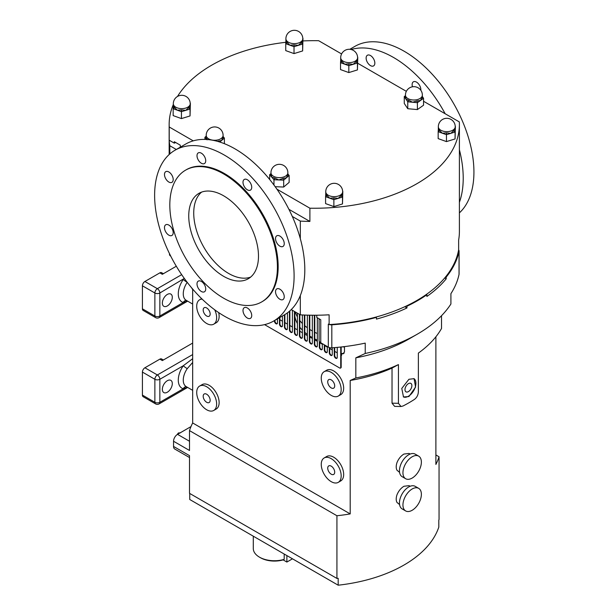 <?xml version="1.0" encoding="UTF-8"?>
<svg xmlns="http://www.w3.org/2000/svg" width="616" height="616" viewBox="0 0 616 616"><rect width="100%" height="100%" fill="white"/><g stroke="black" fill="none" stroke-linecap="round" stroke-linejoin="round"><path stroke-width="0.92" d="M292.485 558.812L286.879 562.054L283.152 559.898A19.727 11.388 180 0 1 260.476 557.734L259.482 557.164A21.137 12.204 0 0 0 284.199 559.351L284.199 554.03M253.291 536.19L253.291 548.533A21.137 12.204 0 0 0 259.482 557.164L260.476 557.734M223.616 195.788A49.311 28.475 -120 0 0 198.96 193.339A49.311 28.475 -120 0 0 191.399 232.856A49.311 28.475 -120 0 0 223.616 276.315A49.311 28.475 -120 0 0 248.271 278.755A49.311 28.475 -120 0 0 255.833 239.239A49.311 28.475 -120 0 0 223.616 195.788M201.578 192.123A49.311 28.475 -120 0 0 197.097 232.255A49.311 28.475 -120 0 0 228.598 273.435A49.311 28.475 -120 0 0 250.635 277.1M370.486 65.612A6.168 3.557 60 0 1 366.458 60.183A6.168 3.557 60 0 1 367.398 55.248A6.168 3.557 60 0 1 370.486 55.548A6.168 3.557 60 0 1 374.513 60.984A6.168 3.557 60 0 1 373.565 65.92A6.168 3.557 60 0 1 370.486 65.612M412.474 86.794A6.168 3.557 60 0 1 413.398 81.805A6.168 3.557 60 0 1 416.485 82.105A6.168 3.557 60 0 1 420.813 90.244M279.887 289.204A6.168 3.557 -120 0 0 276.807 288.896A6.168 3.557 -120 0 0 275.86 293.832A6.168 3.557 -120 0 0 279.887 299.268A6.168 3.557 -120 0 0 282.967 299.569A6.168 3.557 -120 0 0 283.914 294.633A6.168 3.557 -120 0 0 279.887 289.204M247.363 307.977A6.168 3.557 -120 0 0 244.282 307.677A6.168 3.557 -120 0 0 243.335 312.612A6.168 3.557 -120 0 0 247.363 318.048A6.168 3.557 -120 0 0 250.442 318.349A6.168 3.557 -120 0 0 251.39 313.413A6.168 3.557 -120 0 0 247.363 307.977M201.363 281.42A6.168 3.557 -120 0 0 198.283 281.119A6.168 3.557 -120 0 0 197.336 286.055A6.168 3.557 -120 0 0 201.363 291.491A6.168 3.557 -120 0 0 204.443 291.791A6.168 3.557 -120 0 0 205.39 286.856A6.168 3.557 -120 0 0 201.363 281.42M168.838 225.086A6.168 3.557 -120 0 0 165.758 224.778A6.168 3.557 -120 0 0 164.811 229.722A6.168 3.557 -120 0 0 168.838 235.15A6.168 3.557 -120 0 0 171.918 235.458A6.168 3.557 -120 0 0 172.865 230.515A6.168 3.557 -120 0 0 168.838 225.086M168.838 171.972A6.168 3.557 -120 0 0 165.758 171.664A6.168 3.557 -120 0 0 164.811 176.607A6.168 3.557 -120 0 0 168.838 182.036A6.168 3.557 -120 0 0 171.918 182.344A6.168 3.557 -120 0 0 172.865 177.4A6.168 3.557 -120 0 0 168.838 171.972M201.363 153.191A6.168 3.557 -120 0 0 198.283 152.884A6.168 3.557 -120 0 0 197.336 157.827A6.168 3.557 -120 0 0 201.363 163.255A6.168 3.557 -120 0 0 204.443 163.563A6.168 3.557 -120 0 0 205.39 158.62A6.168 3.557 -120 0 0 201.363 153.191M247.363 179.749A6.168 3.557 -120 0 0 244.282 179.441A6.168 3.557 -120 0 0 243.335 184.384A6.168 3.557 -120 0 0 247.363 189.813A6.168 3.557 -120 0 0 250.442 190.121A6.168 3.557 -120 0 0 251.39 185.177A6.168 3.557 -120 0 0 247.363 179.749M279.887 236.082A6.168 3.557 -120 0 0 276.807 235.782A6.168 3.557 -120 0 0 275.86 240.717A6.168 3.557 -120 0 0 279.887 246.154A6.168 3.557 -120 0 0 282.967 246.454A6.168 3.557 -120 0 0 283.914 241.518A6.168 3.557 -120 0 0 279.887 236.082M172.303 297.312A7.046 4.066 -60 0 1 169.231 304.396A7.046 4.066 -60 0 1 163.802 306.291A7.046 4.066 -60 0 1 162.347 303.064A7.046 4.066 -60 0 1 165.419 295.973A7.046 4.066 -60 0 1 170.848 294.086A7.046 4.066 -60 0 1 172.303 297.312M172.303 383.591A7.046 4.066 -60 0 1 169.231 390.683A7.046 4.066 -60 0 1 163.802 392.569A7.046 4.066 -60 0 1 162.347 389.343A7.046 4.066 -60 0 1 165.419 382.251A7.046 4.066 -60 0 1 170.848 380.365A7.046 4.066 -60 0 1 172.303 383.591M408.423 391.599A4.874 2.81 120 0 0 411.611 387.302A4.874 2.81 120 0 0 410.864 383.398A4.874 2.81 120 0 0 408.423 383.637A4.874 2.81 120 0 0 405.243 387.934A4.874 2.81 120 0 0 405.99 391.838A4.874 2.81 120 0 0 408.423 391.599M408.924 396.535L415.577 387.079L414.06 378.671L408.924 379.279L401.771 388.442L403.495 396.974L408.924 396.535M403.318 396.866A10.564 6.098 120 0 0 408.423 396.242A10.564 6.098 120 0 0 415.284 387.094A10.564 6.098 120 0 0 413.89 378.578M203.188 309.964A4.928 2.849 -120 0 0 205.344 314.93A4.928 2.849 -120 0 0 209.147 316.247A4.928 2.849 -120 0 0 210.164 313.991A4.928 2.849 -120 0 0 208.015 309.032A4.928 2.849 -120 0 0 204.212 307.707A4.928 2.849 -120 0 0 203.188 309.964M203.188 396.25A4.928 2.849 -120 0 0 205.344 401.208A4.928 2.849 -120 0 0 209.147 402.533A4.928 2.849 -120 0 0 210.164 400.269A4.928 2.849 -120 0 0 208.015 395.31A4.928 2.849 -120 0 0 204.212 393.986A4.928 2.849 -120 0 0 203.188 396.25M327.727 468.145A4.928 2.849 -120 0 0 329.883 473.111A4.928 2.849 -120 0 0 333.68 474.428A4.928 2.849 -120 0 0 334.704 472.172A4.928 2.849 -120 0 0 332.548 467.213A4.928 2.849 -120 0 0 328.752 465.888A4.928 2.849 -120 0 0 327.727 468.145M327.727 381.866A4.928 2.849 -120 0 0 329.883 386.825A4.928 2.849 -120 0 0 333.68 388.149A4.928 2.849 -120 0 0 334.704 385.893A4.928 2.849 -120 0 0 332.548 380.927A4.928 2.849 -120 0 0 328.752 379.61A4.928 2.849 -120 0 0 327.727 381.866M412.166 478.07A13.036 7.523 -60 0 1 405.644 478.717A13.036 7.523 -60 0 1 403.649 468.268A13.036 7.523 -60 0 1 412.166 456.787A13.036 7.523 -60 0 1 418.68 456.14A13.036 7.523 -60 0 1 420.674 466.582A13.036 7.523 -60 0 1 412.166 478.07M405.644 478.717L402.163 476.699A13.036 7.523 -60 0 1 400.161 466.258A13.036 7.523 -60 0 1 408.678 454.77A13.036 7.523 -60 0 1 415.192 454.131L418.68 456.14M399.576 472.364L397.012 470.262A10.564 6.098 -60 0 1 397.012 462.524C398.598 458.728 400.908 455.902 403.942 454.054L409.07 453.438L410.148 454.061M412.166 510.279A13.036 7.523 -60 0 1 405.644 510.926A13.036 7.523 -60 0 1 403.649 500.485A13.036 7.523 -60 0 1 412.166 488.996A13.036 7.523 -60 0 1 418.68 488.349A13.036 7.523 -60 0 1 420.674 498.798A13.036 7.523 -60 0 1 412.166 510.279M405.644 510.926L402.163 508.916A13.036 7.523 -60 0 1 400.161 498.467A13.036 7.523 -60 0 1 408.678 486.987A13.036 7.523 -60 0 1 415.192 486.34L418.68 488.349M399.576 504.573L397.012 502.479A10.564 6.098 -60 0 1 397.012 494.74C398.598 490.944 400.908 488.118 403.942 486.263L409.07 485.654L410.148 486.27M187.433 387.31L183.268 388.765A17.61 10.172 -60 0 1 178.286 380.141A17.61 10.172 -60 0 1 183.268 365.758A3.519 0.408 -145.3 0 0 187.249 368.637A14.091 8.131 120 0 0 183.268 380.141A14.091 8.131 120 0 0 186.186 386.594L192.669 390.336M192.669 362.439L187.249 368.637M187.433 301.031L183.268 302.487A17.61 10.172 -60 0 1 178.286 293.863A17.61 10.172 -60 0 1 183.268 279.479A3.519 0.408 -145.3 0 0 187.226 282.344A14.091 8.131 120 0 0 183.268 293.863A14.091 8.131 120 0 0 186.186 300.308L192.669 304.05M317.317 333.525A59.529 34.365 180 0 1 314.776 332.301M312.335 330.985A59.529 34.365 180 0 1 312.035 330.815A59.529 34.365 180 0 1 309.794 329.452M344.483 347.039A59.529 34.365 180 0 1 342.511 346.839M317.317 340.14A59.529 34.365 180 0 1 314.776 338.916M312.335 337.599A59.529 34.365 180 0 1 312.035 337.429A59.529 34.365 180 0 1 309.794 336.067M349.811 49.311L354.878 46.377A98.629 56.942 60 0 1 404.196 51.267A98.629 56.942 60 0 1 466.782 132.417A98.629 56.942 60 0 1 459.397 212.874M351.182 49.534A98.629 56.942 60 0 1 393.485 57.45A98.629 56.942 60 0 1 445.168 113.744M459.397 149.742A98.629 56.942 60 0 1 459.397 202.325M224.363 155.086A98.629 56.942 60 0 1 288.796 242.003A98.629 56.942 60 0 1 273.673 321.036A98.629 56.942 60 0 1 224.363 316.147A98.629 56.942 60 0 1 159.929 229.237A98.629 56.942 60 0 1 175.052 150.204A98.629 56.942 60 0 1 224.363 155.086M175.052 150.204L185.763 144.021A98.629 56.942 60 0 1 235.073 148.903A98.629 56.942 60 0 1 292.307 216.462A98.629 56.942 60 0 1 300.315 238.661A98.629 56.942 60 0 1 300.315 295.549A98.629 56.942 60 0 1 291.237 309.602A98.629 56.942 60 0 1 284.384 314.845L273.673 321.036M175.814 142.589A4.227 2.441 180 0 0 174.297 143.151L174.297 141.719L180.28 145.168L180.28 146.608L180.781 146.893M223.616 173.928A76.084 43.928 60 0 1 273.319 240.971A76.084 43.928 60 0 1 261.654 301.94A76.084 43.928 60 0 1 223.616 298.175A76.084 43.928 60 0 1 173.912 231.123A76.084 43.928 60 0 1 185.57 170.162A76.084 43.928 60 0 1 223.616 173.928M185.57 170.162L186.317 169.723A76.084 43.928 60 0 1 224.363 173.496A76.084 43.928 60 0 1 274.066 240.54A76.084 43.928 60 0 1 262.401 301.509L261.654 301.94M442.311 133.202L446.492 132.871L446.446 134.688L438.176 131.716L438.338 128.898L439.323 130.292A1.301 0.939 -42.8 0 1 438.176 131.716L438.168 131.709A9.756 5.636 180 0 1 438.168 131.709A1.301 0.939 -42.7 0 0 439.323 130.292L442.311 133.202M446.492 132.871A8.455 4.882 0 0 0 446.508 132.871L450.758 133.372L455.232 129.229L455.239 126.757A8.455 4.882 180 0 1 453.961 129.345A8.455 4.882 180 0 1 442.311 130.9A8.455 4.882 180 0 1 438.33 126.757L438.33 128.96M302.803 38.446A1.301 0.939 137.3 0 0 302.964 38.408L302.633 44.036A1.301 0.901 -132.9 0 1 301.532 42.573A8.455 4.882 0 0 0 301.532 42.573A1.301 0.901 -132.7 0 0 302.625 44.036L294.032 46.685L294.055 44.868A8.455 4.882 0 0 0 294.071 44.868L294.032 46.685L285.739 43.705A1.301 0.939 -42.7 0 0 286.887 42.281A8.455 4.882 0 0 0 286.894 42.288L289.882 45.199L294.055 44.868L298.329 45.361L302.803 41.218L302.803 38.754A8.455 4.882 180 0 1 301.524 41.334A8.455 4.882 180 0 1 289.882 42.897A8.455 4.882 180 0 1 285.901 38.754L285.901 40.956L286.887 42.281A1.301 0.939 -42.8 0 1 285.747 43.705L285.893 40.987M344.675 64.179L348.856 63.848L348.81 65.666L340.54 62.693L340.702 59.867L341.688 61.261A1.301 0.939 -42.8 0 1 340.54 62.693L340.533 62.686A9.756 5.636 180 0 1 340.533 62.686A1.301 0.939 -42.7 0 0 341.688 61.261L344.675 64.179M348.856 63.848A8.455 4.882 0 0 0 348.872 63.848L353.122 64.341L357.596 60.199L357.603 57.735A8.455 4.882 180 0 1 356.325 60.322A8.455 4.882 180 0 1 344.675 61.877A8.455 4.882 180 0 1 340.694 57.735L340.694 59.968M326.742 195.287A8.455 4.882 0 0 0 326.75 195.295L329.729 198.198L333.911 197.875L338.176 198.367L342.65 194.225L342.658 191.761A8.455 4.882 180 0 1 341.38 194.34A8.455 4.882 180 0 1 329.729 195.903A8.455 4.882 180 0 1 325.749 191.761L325.749 193.963L326.742 195.287A1.301 0.939 -42.7 0 1 325.587 196.704L325.749 193.994M174.305 107.284A8.455 4.882 0 0 0 174.313 107.284L177.3 110.195L181.481 109.864L185.747 110.356L190.221 106.221L190.229 103.75A8.455 4.882 180 0 1 188.943 106.337A8.455 4.882 180 0 1 177.3 107.892A8.455 4.882 180 0 1 173.319 103.75L173.319 105.952L174.305 107.284A1.301 0.939 -42.7 0 1 173.158 108.701L173.319 105.983M217.402 141.334L221.66 140.417L223.084 136.968A1.301 1.063 -173.1 0 0 224.386 138.084L219.773 142.034M223.084 136.968A8.455 4.882 0 0 0 223.084 136.96L223.1 135.389A8.455 4.882 180 0 1 221.66 138.115A8.455 4.882 180 0 1 209.925 139.439A8.455 4.882 180 0 1 206.198 135.389L207.053 139.832M286.417 177.801L287.841 174.351A1.301 1.063 -173.1 0 0 289.143 175.468L283.691 180.142L278.825 179.949L283.114 178.401A1.301 0.47 -105.8 0 0 283.699 180.134A9.756 5.636 180 0 1 283.683 180.142A1.301 0.47 -105.7 0 1 283.114 178.401L286.417 177.801M287.841 174.351A8.455 4.882 0 0 0 287.841 174.343L287.865 172.773A8.455 4.882 180 0 1 286.417 175.498A8.455 4.882 180 0 1 274.69 176.823A8.455 4.882 180 0 1 270.955 172.773L271.81 177.223L274.682 178.062A1.301 0.593 -68.8 0 1 273.966 179.749L269.669 174.69L270.955 173.589M408.577 100.146A8.455 4.882 0 0 0 408.585 100.154L412.581 102.248L416.924 100.916A8.455 4.882 0 0 0 416.94 100.916L420.474 100.5L422.253 97.128L422.36 95.126A8.455 4.882 180 0 1 416.932 99.684A8.455 4.882 180 0 1 406.013 96.874A8.455 4.882 180 0 1 405.451 95.126L406.013 99.168L408.577 100.146A1.301 0.67 -64.9 0 1 407.753 101.802L404.265 96.543L405.451 95.696M202.14 299.114A14.091 8.131 -120 0 0 199.63 299.776A14.091 8.131 -120 0 0 196.712 306.229A14.091 8.131 -120 0 0 202.864 320.405A14.091 8.131 -120 0 0 213.721 324.178A14.091 8.131 -120 0 0 216.64 317.733A14.091 8.131 -120 0 0 214.707 309.794M213.721 324.178L216.216 322.745A14.091 8.131 -120 0 0 219.134 316.293A14.091 8.131 -120 0 0 218.68 312.597M216.64 404.011A14.091 8.131 -120 0 0 210.487 389.836A14.091 8.131 -120 0 0 199.63 386.055A14.091 8.131 -120 0 0 196.712 392.507A14.091 8.131 -120 0 0 202.864 406.683A14.091 8.131 -120 0 0 213.721 410.464A14.091 8.131 -120 0 0 216.64 404.011M213.721 410.464L216.216 409.024A14.091 8.131 -120 0 0 219.134 402.571A14.091 8.131 -120 0 0 212.982 388.396A14.091 8.131 -120 0 0 202.125 384.623L199.63 386.055M341.179 475.914A14.091 8.131 -120 0 0 335.027 461.731A14.091 8.131 -120 0 0 324.17 457.958A14.091 8.131 -120 0 0 321.252 464.41A14.091 8.131 -120 0 0 327.404 478.586A14.091 8.131 -120 0 0 338.261 482.359A14.091 8.131 -120 0 0 341.179 475.914M338.261 482.359L340.748 480.927A14.091 8.131 -120 0 0 343.666 474.474A14.091 8.131 -120 0 0 337.514 460.298A14.091 8.131 -120 0 0 326.657 456.518L324.17 457.958M341.179 389.628A14.091 8.131 -120 0 0 335.027 375.452A14.091 8.131 -120 0 0 324.17 371.679A14.091 8.131 -120 0 0 321.252 378.124A14.091 8.131 -120 0 0 327.404 392.307A14.091 8.131 -120 0 0 338.261 396.08A14.091 8.131 -120 0 0 341.179 389.628M338.261 396.08L340.748 394.64A14.091 8.131 -120 0 0 343.666 388.195A14.091 8.131 -120 0 0 337.514 374.012A14.091 8.131 -120 0 0 326.657 370.239L324.17 371.679M286.879 562.054L286.879 555.578M284.199 559.351L283.152 559.898M264.564 324.632L339.732 368.029A1.409 0.816 -120 0 0 340.44 368.099A1.409 0.816 -120 0 0 340.733 367.459L340.733 347.031M274.474 320.574L274.474 321.152A2.11 1.217 -120 0 0 275.398 323.277A2.11 1.217 -120 0 0 277.031 323.847A2.11 1.217 -120 0 0 277.462 322.876L277.462 318.842M284.438 314.822L284.438 326.904A2.11 1.217 -120 0 0 285.362 329.029A2.11 1.217 -120 0 0 286.987 329.599A2.11 1.217 -120 0 0 287.426 328.628L287.426 312.859M294.402 311.434L294.402 332.655A2.11 1.217 -120 0 0 295.326 334.781A2.11 1.217 -120 0 0 296.95 335.35A2.11 1.217 -120 0 0 297.389 334.38L297.389 313.159M304.366 315.038L304.366 338.407A2.11 1.217 -120 0 0 305.29 340.533A2.11 1.217 -120 0 0 306.914 341.102A2.11 1.217 -120 0 0 307.353 340.132L307.353 315.138M314.329 315.238L314.329 344.159A2.11 1.217 -120 0 0 315.253 346.284A2.11 1.217 -120 0 0 316.878 346.854A2.11 1.217 -120 0 0 317.317 345.884L317.317 317.756M324.293 344.791L324.293 349.911A2.11 1.217 -120 0 0 325.21 352.036A2.11 1.217 -120 0 0 326.842 352.606A2.11 1.217 -120 0 0 327.281 351.636L327.281 346.515M334.249 347.632L334.249 355.663A2.11 1.217 -120 0 0 335.173 357.788A2.11 1.217 -120 0 0 336.806 358.358A2.11 1.217 -120 0 0 337.245 357.388L337.245 347.378M329.275 347.532L329.275 352.791A2.11 1.217 -120 0 0 330.191 354.916A2.11 1.217 -120 0 0 331.824 355.478A2.11 1.217 -120 0 0 332.263 354.516L332.263 347.786M319.311 341.318L319.311 347.039A2.11 1.217 -120 0 0 320.228 349.164A2.11 1.217 -120 0 0 321.86 349.726A2.11 1.217 -120 0 0 322.299 348.764L322.299 343.643M309.348 315.184L309.348 341.287A2.11 1.217 -120 0 0 310.272 343.412A2.11 1.217 -120 0 0 311.896 343.974A2.11 1.217 -120 0 0 312.335 343.012L312.335 315.23M299.384 314.306L299.384 335.535A2.11 1.217 -120 0 0 300.308 337.66A2.11 1.217 -120 0 0 301.932 338.223A2.11 1.217 -120 0 0 302.371 337.26L302.371 314.953M289.42 311.28L289.42 329.783A2.11 1.217 -120 0 0 290.344 331.909A2.11 1.217 -120 0 0 291.969 332.471A2.11 1.217 -120 0 0 292.408 331.508L292.408 310.279M279.456 317.694L279.456 324.031A2.11 1.217 -120 0 0 280.38 326.157A2.11 1.217 -120 0 0 282.005 326.719A2.11 1.217 -120 0 0 282.444 325.756L282.444 315.97M340.625 367.906A1.409 0.816 -120 0 0 340.887 367.844A1.409 0.816 -120 0 0 341.179 367.198L341.179 346.985M334.704 347.601L334.704 351.382L337.245 352.845M329.722 347.655L329.722 348.502L332.263 349.973M324.74 345.052L324.74 345.63L327.281 347.093M319.758 341.972L319.758 342.75L322.299 344.221M314.776 315.238L314.776 339.878L317.317 341.341M309.794 315.192L309.794 336.998L312.335 338.469M304.812 315.053L304.812 334.126L307.353 335.589M299.83 314.568L299.83 331.246L302.371 332.717M294.848 311.688L294.848 328.374L297.389 329.837M289.866 310.887L289.866 325.494L292.408 326.965M284.885 314.553L284.885 322.622L287.426 324.085M279.903 317.433L279.903 319.743L282.444 321.213M450.912 293.655L450.912 304.011A145.83 84.192 0 0 1 417.394 334.118A145.83 84.192 0 0 1 365.234 353.476L365.234 343.12A145.83 84.192 0 0 1 331.816 347.817A4.227 2.441 180 0 1 328.32 347.124L328.32 324.108L329.121 324.57A145.122 83.784 0 0 0 329.383 324.555A4.227 2.441 0 0 0 331.816 324.809A145.83 84.192 0 0 0 376.445 317.386L376.445 319.111A145.83 84.192 180 0 0 406.945 307.962L406.945 306.237A145.83 84.192 0 0 0 426.873 294.733L426.372 294.44A145.122 83.784 0 0 0 445.661 276.815A145.122 83.784 0 0 0 458.612 249.95A4.227 2.441 180 0 1 459.074 251.059A4.227 2.441 180 0 1 459.043 251.351L459.043 274.366A145.83 84.192 180 0 1 450.912 293.655M441.518 315.723L441.518 328.49A133.849 77.277 0 0 1 418.364 353.091L418.364 391.807C418.187 394.979 416.893 397.505 414.483 399.376A133.849 77.277 0 0 1 403.026 405.99L401.001 406.514L398.437 403.311L398.437 364.595L392.03 368.083L392.03 403.18L398.437 403.311M435.889 336.783L435.889 464.449A126.804 73.212 0 0 0 439.046 456.779L435.889 454.955M191.561 287.749L192.669 289.512L192.669 422.961L350.204 513.913L350.204 380.465L355.832 377.962A133.849 77.277 0 0 0 398.437 364.595M417.394 334.118L408.924 339.008A133.849 77.277 180 0 1 355.832 357.827L355.832 377.962M355.832 357.827L365.234 353.476M344.483 346.6L344.483 351.898L343.058 353.861L341.58 353.63L341.58 355.355L341.179 355.116M192.669 422.961A126.804 73.212 0 0 0 189.512 430.623L189.512 450.473L173.55 441.256L173.55 446.431L189.512 455.648L189.512 493.324L336.929 578.432A126.804 73.212 0 0 0 338.184 578.301L338.184 585.2A126.804 73.212 0 0 0 438.808 527.103L438.808 520.204A126.804 73.212 0 0 0 439.046 519.473L439.046 456.779M307.353 334.388A59.529 34.365 180 0 1 304.812 332.378M302.371 330.107A59.529 34.365 180 0 1 299.83 327.219M297.389 323.523A59.529 34.365 180 0 1 294.848 316.27M329.383 324.555A145.122 83.784 0 0 0 375.922 317.078A145.122 83.784 0 0 0 406.445 305.944A145.122 83.784 0 0 0 426.372 294.44M406.445 305.944L406.945 306.237M445.661 276.815L446.192 277.123A145.83 84.192 0 0 0 459.043 251.351M446.192 277.123L446.192 278.848A145.83 84.192 180 0 1 426.873 296.458L426.873 294.733M328.32 347.124L320.751 342.75A5.636 3.257 180 0 1 319.103 340.448L319.103 318.788M375.922 317.078L376.445 317.386M189.512 430.623L336.929 515.738A126.804 73.212 0 0 0 350.204 513.913M401.001 406.514L394.648 406.383L392.03 403.18M392.03 368.083A126.804 73.212 180 0 1 350.204 380.465M336.929 515.738L336.929 578.432M189.512 457.549L174.721 449.01A5.636 3.257 -60 0 1 173.55 446.431M173.55 441.256A5.636 3.257 -60 0 1 177.539 434.357L189.512 441.264M190.983 426.595L177.539 434.357M170.732 256.14L170.717 256.125A4.227 2.441 180 0 1 169.477 254.4L169.477 253.615M459.074 251.059L459.074 274.066A4.227 2.441 180 0 1 459.043 274.366M341.58 353.63A116.239 67.113 0 0 0 344.098 353.261M444.69 277.985L446.192 278.848M404.797 306.714L406.945 307.962M405.451 96.011A1.301 1.055 15.3 0 1 404.265 96.543A9.756 5.636 180 0 1 404.273 96.535A1.301 1.047 15.5 0 0 405.451 96.004M408.585 100.154A1.301 0.67 -65 0 1 407.769 101.802L407.753 101.802A9.756 5.636 180 0 1 407.753 101.802L417.394 102.687L416.924 100.916M416.94 100.916L417.394 102.687A9.756 5.636 180 0 0 417.409 102.68L423.538 98.314A1.301 1.047 -164.5 0 1 422.253 97.128A1.301 1.055 -164.7 0 0 423.546 98.306L423.538 98.314A9.756 5.636 180 0 0 423.546 98.306L422.36 96.489M270.955 173.866A1.301 1.063 6.7 0 1 269.669 174.69A9.756 5.636 180 0 1 269.677 174.682A1.301 1.063 6.9 0 0 270.955 173.858M274.682 178.062A1.301 0.593 -68.7 0 1 273.951 179.749L273.951 179.749A9.756 5.636 180 0 1 273.951 179.749L278.825 179.949L274.69 178.062A8.455 4.882 0 0 0 274.69 178.062M287.841 174.343A1.301 1.063 -173.3 0 0 289.143 175.46L289.143 182.367L283.691 187.041L275.175 186.702M206.768 139.493L204.912 137.299A1.301 1.063 6.9 0 0 206.198 136.475A1.301 1.063 6.7 0 1 204.912 137.306L206.198 136.198M218.426 141.626A1.301 0.47 -105.7 0 1 218.357 141.01A8.455 4.882 0 0 0 218.364 141.01A1.301 0.47 -105.8 0 0 218.441 141.626M223.084 136.96A1.301 1.063 -173.3 0 0 224.386 138.069L224.386 138.084A9.756 5.636 180 0 0 224.386 138.069L223.1 136.559M174.313 107.284A1.301 0.939 -42.8 0 1 173.165 108.709L173.158 115.608L181.443 118.588L181.443 111.689L173.165 108.709A9.756 5.636 180 0 1 173.158 108.701M181.489 109.864L181.435 111.681A9.756 5.636 180 0 1 181.435 111.681L181.481 109.864A8.455 4.882 0 0 0 181.489 109.864M190.213 103.342L190.375 103.396A1.301 0.939 137.3 0 1 190.221 103.45A1.301 0.939 137.2 0 0 190.375 103.396L190.051 109.032A1.301 0.901 -132.7 0 1 188.943 107.577A8.455 4.882 0 0 0 188.95 107.569A1.301 0.901 -132.9 0 0 190.051 109.032L181.451 111.681M326.75 195.295A1.301 0.939 -42.8 0 1 325.595 196.712L325.587 196.704A9.756 5.636 180 0 1 325.587 196.704L333.864 199.692A9.756 5.636 180 0 1 333.864 199.692L333.926 197.875L333.864 199.692L342.481 197.043A9.756 5.636 180 0 1 342.481 197.043A1.301 0.901 -132.9 0 1 341.38 195.572A1.301 0.901 -132.7 0 0 342.481 197.043L342.819 191.414A9.756 5.636 180 0 1 342.819 191.414A1.301 0.939 137.2 0 1 342.65 191.445A1.301 0.939 137.3 0 0 342.819 191.414L342.65 191.345M348.872 63.848L348.81 65.666A9.756 5.636 180 0 1 348.81 65.666L357.426 63.024A9.756 5.636 180 0 1 357.426 63.024A1.301 0.901 -132.9 0 1 356.325 61.554A1.301 0.901 -132.7 0 0 357.426 63.024L357.765 57.388A1.301 0.939 137.3 0 1 357.596 57.434M357.596 57.419A1.301 0.939 137.2 0 0 357.757 57.38L357.434 69.924L348.818 72.573L340.533 69.593L340.533 62.686M302.803 38.438A1.301 0.939 137.2 0 0 302.957 38.4L302.633 50.936L294.025 53.592L285.739 50.612L285.739 43.705A9.756 5.636 180 0 1 285.739 43.697M446.508 132.871L446.446 134.688A9.756 5.636 180 0 1 446.446 134.688L455.062 132.047A9.756 5.636 180 0 1 455.062 132.047A1.301 0.901 -132.9 0 1 453.961 130.577A1.301 0.901 -132.7 0 0 455.062 132.047L455.401 126.419A1.301 0.939 137.3 0 1 455.232 126.457M287.865 173.951L289.143 175.46A9.756 5.636 180 0 1 289.143 175.468M190.375 103.396L190.382 103.411A9.756 5.636 180 0 1 190.382 103.411L190.051 115.939L181.443 118.588M302.633 44.036L302.625 44.036A9.756 5.636 180 0 0 302.633 44.029L302.633 50.936M404.265 96.543L404.265 103.442L407.761 108.709L417.402 109.586L423.546 105.213L423.546 98.306M407.761 108.709L407.761 101.802M417.402 109.586L417.402 102.687M269.669 179.487L269.669 174.69M273.958 185.031L273.958 179.749M283.691 187.041L283.691 180.142M204.912 139.409L204.912 137.299A9.756 5.636 180 0 1 204.912 137.299M224.386 143.69L224.386 138.076M190.051 115.939L190.051 109.032A9.756 5.636 180 0 1 190.044 109.04M325.587 196.712L325.587 203.611L333.872 206.591L342.488 203.942L342.819 191.407M333.872 206.591L333.872 199.692M342.488 203.942L342.488 197.043M348.818 72.573L348.818 65.666M357.434 69.924L357.434 63.017M294.025 53.592L294.025 46.685A9.756 5.636 180 0 1 294.017 46.685M438.168 131.709L438.168 138.615L446.454 141.595L455.07 138.946L455.401 126.411M446.454 141.595L446.454 134.696M455.07 138.946L455.07 132.04M302.964 40.925A145.122 83.784 180 0 1 318.665 40.71L341.587 53.946M357.765 63.286L406.352 91.337M423.546 101.263L459.336 121.93A145.122 83.784 180 0 1 459.397 124.463A145.122 83.784 180 0 1 309.894 208.208L276.915 189.166M193.231 140.856L169.223 126.988A145.122 83.784 180 0 1 169.154 124.463A145.122 83.784 180 0 1 173.319 104.535M177.5 96.458A145.122 83.784 180 0 1 285.816 42.296M292.307 216.462L300.315 221.09A145.122 83.784 0 0 0 309.894 221.437L288.904 209.325M309.894 221.437L309.894 208.208M174.297 143.151L169.223 140.225L169.223 126.988M300.315 295.549L300.315 314.845A145.122 83.784 0 0 0 329.121 314.799L329.121 324.57M291.237 309.602L300.315 314.845M300.315 221.09L300.315 238.661M458.612 249.95A145.122 83.784 0 0 0 458.643 249.796L458.643 240.017A145.122 83.784 0 0 0 459.397 231.447L459.397 124.463M316.77 315.223L316.77 317.44L320.751 319.743L320.751 342.75M169.223 140.225A145.122 83.784 0 0 0 169.824 145.746L176.299 149.48M169.824 145.746L169.824 153.938M307.353 327.774A59.529 34.365 180 0 1 304.812 325.764M302.371 323.492A59.529 34.365 180 0 1 299.83 320.605M297.389 316.909A59.529 34.365 180 0 1 295.357 311.981M189.743 493.462L189.743 499.499L338.184 585.2M142.419 308.816L154.87 316.008A3.519 2.033 120 0 0 155.602 317.617L143.151 310.425A3.519 2.033 -60 0 1 142.419 308.816L142.419 285.809A3.519 2.033 -60 0 1 144.906 281.489L159.852 272.865L162.347 274.305L176.307 266.235M163.379 273.704L161.615 272.688A3.519 2.033 120 0 0 159.852 272.865M144.906 281.489L157.365 288.681A3.519 2.033 60 0 1 159.852 292.993L184.315 278.424M155.602 317.617A3.519 3.519 0 0 0 159.121 317.617A3.519 2.033 60 0 0 159.852 316.008A3.519 2.033 180 0 1 154.87 316.008L154.87 292.993A3.519 2.033 180 0 0 159.852 292.993L159.852 316.008L183.268 302.487A3.519 2.849 106.1 0 1 186.486 300.485M142.419 395.095L154.87 402.287A3.519 2.033 120 0 0 155.602 403.896L143.151 396.712A3.519 2.033 -60 0 1 142.419 395.095L142.419 372.087A3.519 2.033 -60 0 1 144.906 367.775L159.852 359.143L162.347 360.583L192.669 343.074M163.379 359.99L161.615 358.974A3.519 2.033 120 0 0 159.852 359.143M144.906 367.775L157.365 374.967A3.519 2.033 60 0 1 159.852 379.279L183.268 365.758L192.669 358.689M155.602 403.896A3.519 3.519 0 0 0 159.121 403.896A3.519 2.033 60 0 0 159.852 402.287A3.519 2.033 180 0 1 154.87 402.287L154.87 379.279A3.519 2.033 180 0 0 159.852 379.279L159.852 402.287L183.268 388.765A3.519 2.849 106.1 0 1 186.486 386.763M179.125 433.441L178.34 432.986L180.565 432.786M177.177 434.58L178.34 432.986M274.921 320.312L274.921 320.89A2.11 1.217 -120 0 0 275.706 322.861A2.11 1.217 -120 0 0 277.231 323.677M284.885 322.622L284.885 326.642A2.11 1.217 -120 0 0 285.662 328.613A2.11 1.217 -120 0 0 287.187 329.429M294.848 328.374L294.848 332.394A2.11 1.217 -120 0 0 295.626 334.365A2.11 1.217 -120 0 0 297.151 335.181M304.812 334.126L304.812 338.153A2.11 1.217 -120 0 0 305.59 340.117A2.11 1.217 -120 0 0 307.115 340.933M314.776 339.878L314.776 343.905A2.11 1.217 -120 0 0 315.554 345.869A2.11 1.217 -120 0 0 317.078 346.685M324.74 345.63L324.74 349.657A2.11 1.217 -120 0 0 325.517 351.62A2.11 1.217 -120 0 0 327.042 352.437M334.704 351.382L334.704 355.409A2.11 1.217 -120 0 0 335.481 357.372A2.11 1.217 -120 0 0 337.006 358.189M329.722 348.502L329.722 352.529A2.11 1.217 -120 0 0 330.499 354.493A2.11 1.217 -120 0 0 332.024 355.309M319.758 342.75L319.758 346.777A2.11 1.217 -120 0 0 320.536 348.741A2.11 1.217 -120 0 0 322.06 349.557M309.794 336.998L309.794 341.025A2.11 1.217 -120 0 0 310.572 342.989A2.11 1.217 -120 0 0 312.096 343.805M299.83 331.246L299.83 335.273A2.11 1.217 -120 0 0 300.608 337.237A2.11 1.217 -120 0 0 302.133 338.053M289.866 325.494L289.866 329.522A2.11 1.217 -120 0 0 290.644 331.485A2.11 1.217 -120 0 0 292.169 332.301M279.903 319.743L279.903 323.77A2.11 1.217 -120 0 0 280.68 325.733A2.11 1.217 -120 0 0 282.205 326.549M331.816 324.809L331.816 347.817M181.674 274.651L157.365 288.681A3.519 2.033 120 0 0 154.87 292.993L142.419 285.809M192.669 354.577L157.365 374.967A3.519 2.033 120 0 0 154.87 379.279L142.419 372.087M340.733 367.459L341.179 367.198M274.474 321.152L274.921 320.89M284.438 326.904L284.885 326.642M294.402 332.655L294.848 332.394M304.366 338.407L304.812 338.153M314.329 344.159L314.776 343.905M324.293 349.911L324.74 349.657M334.249 355.663L334.704 355.409M329.275 352.791L329.722 352.529M319.311 347.039L319.758 346.777M309.348 341.287L309.794 341.025M299.384 335.535L299.83 335.273M289.42 329.783L289.866 329.522M279.456 324.031L279.903 323.77M455.239 126.757A8.455 8.455 0 0 0 449.649 118.803A8.455 8.455 0 0 0 438.33 126.757M302.803 38.754A8.455 8.455 0 0 0 297.212 30.8A8.455 8.455 0 0 0 285.901 38.754M357.603 57.735A8.455 8.455 0 0 0 352.013 49.781A8.455 8.455 0 0 0 340.694 57.735M342.658 191.761A8.455 8.455 0 0 0 337.067 183.807A8.455 8.455 0 0 0 325.749 191.761M190.229 103.75A8.455 8.455 0 0 0 184.631 95.796A8.455 8.455 0 0 0 173.319 103.75M223.1 135.389A8.455 8.455 0 0 0 209.147 128.967A8.455 8.455 0 0 0 206.198 135.389M287.865 172.773A8.455 8.455 0 0 0 273.904 166.359A8.455 8.455 0 0 0 270.955 172.773M422.36 95.126A8.455 8.455 0 0 0 411.465 87.033A8.455 8.455 0 0 0 405.451 95.126M199.63 299.776L201.632 298.621M169.154 154.539L169.154 124.463M187.641 301.155L159.121 317.617M187.641 387.433L159.121 403.896M340.44 368.099L340.887 367.844"/></g></svg>
